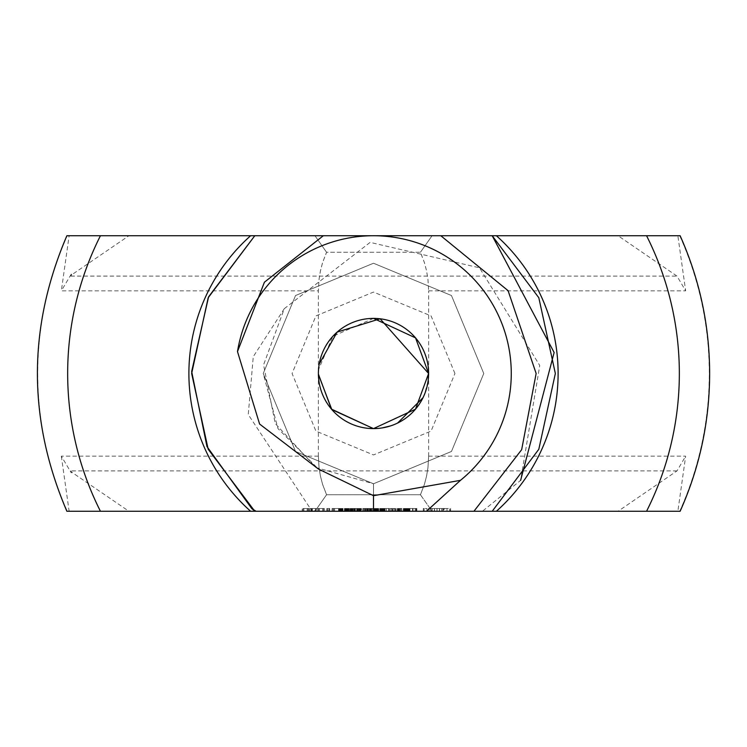 <?xml version="1.0" encoding="UTF-8"?>
<svg xmlns="http://www.w3.org/2000/svg" width="747" height="747" viewBox="0 0 747 747"><rect width="100%" height="100%" fill="white"/><g stroke="black" fill="none" stroke-linecap="round" stroke-linejoin="round"><path stroke-width="0.56" stroke-dasharray="3.73 2.8" d="M420.449 494.738L424.408 484.429L426.546 476.222L427.947 467.743L428.638 456.156L427.947 467.715L426.537 476.212L424.389 484.42L420.421 494.738L326.579 494.738L322.611 484.42L320.463 476.212L319.053 467.715L318.362 456.156L319.053 467.743L320.454 476.222L322.592 484.429L326.551 494.738L420.449 494.738L432.065 511.265L254.802 511.265L473.925 511.265M318.362 456.156L61.338 456.156L71.282 472.898L71.796 472.244L128.942 511.265L492.198 511.265L373.5 511.265L492.198 511.265L373.5 511.265L426.49 511.265L373.5 511.265L373.5 483.767L373.5 511.265L373.5 483.767L373.5 511.265L373.5 483.767L373.5 511.265L373.5 483.767L373.5 511.265L254.802 511.265L373.5 511.265L254.802 511.265L312.115 511.265L248.256 414.557L253.28 356.618L284.29 308.688L263.57 364.844L275.251 423.558L315.888 467.519L373.5 483.767L451.468 451.468L483.767 373.5L451.468 295.532L373.5 263.233L295.532 295.532L263.233 373.5L295.532 451.468L373.5 483.767L451.468 451.468L483.767 373.5L451.468 295.532L373.5 263.233L295.532 295.532L263.233 373.5L295.532 451.468L373.5 483.767L451.468 451.468L483.767 373.5L451.468 295.532L373.5 263.233L295.532 295.532L263.233 373.5L295.532 451.468L373.5 483.767L451.468 451.468L483.767 373.5L451.468 295.532L373.5 263.233L295.532 295.532L263.233 373.5L278.005 428.629L318.371 468.995M323.32 235.735L440.795 235.735M373.5 318.39L332.863 336.281L318.539 369.55M318.483 370.391L318.437 371.278M318.409 372.239L319.202 364.097M254.802 235.735L492.198 235.735L254.802 235.735M373.5 252.262L326.579 252.262L322.611 262.58L320.463 270.787L319.053 279.285L318.362 290.844L319.053 279.257L320.454 270.778L322.592 262.57L326.551 252.262L420.449 252.262L424.408 262.57L426.546 270.778L427.947 279.257L428.638 290.844L427.947 279.285L426.537 270.787L424.389 262.58L420.421 252.262L373.5 252.262M373.93 428.601L382.259 427.91M390.513 425.911L397.619 423.045M422.989 397.731L424.492 394.388L428.134 380.69M372.286 508.511L372.286 511.265L370.4 511.265L377.207 511.265L375.629 511.265L375.629 508.511L366.609 508.511L366.609 511.265L366.609 508.511L371.324 508.511L371.324 511.265L362.799 511.265L432.065 511.265L420.421 494.738M428.638 456.156L685.662 456.156L677.865 511.265L679.733 511.265A335.795 335.795 0 0 0 679.733 235.735L677.865 235.735L685.662 290.844L677.015 276.119L618.058 235.735L432.065 235.735L677.865 235.735M439.497 511.265L439.497 508.511L441.822 508.511L441.822 511.265L442.924 511.265L423.288 511.265L441.822 511.265L441.822 508.511L450.618 508.511L450.618 511.265L432.065 511.265L677.865 511.265M284.29 308.688L370.138 242.383L479.499 267.828L539.745 365.488L520.622 480.386L482.413 511.265L618.058 511.265L677.015 470.881L685.662 456.156M326.579 494.738L314.973 511.265L326.551 494.738M61.338 456.156L69.135 511.265L316.233 511.265L315.393 511.265L316.233 511.265L316.233 508.511L315.393 508.511L316.233 508.511L316.233 511.265M317.736 511.265L317.736 508.511L317.736 511.265L324.329 511.265L317.736 511.265L324.329 511.265L324.329 508.511L317.736 508.511L324.329 508.511L324.329 511.265M326.85 508.511L326.85 511.265L329.679 511.265L329.679 508.511L326.85 508.511L329.679 508.511M332.06 511.265L332.06 508.511L332.06 511.265L343.069 511.265L343.069 508.511L332.06 508.511L343.069 508.511L343.069 511.265L342.182 511.265L342.182 508.511M344.451 508.511L344.451 511.265L349.344 511.265L349.344 508.511L344.451 508.511L349.344 508.511M350.044 508.511L350.922 508.511L350.922 511.265L360.11 511.265L350.922 511.265L350.922 508.511L350.044 508.511L350.044 511.265L361.445 511.265L359.055 511.265L361.445 511.265L361.445 508.511L356.664 508.511L361.445 508.511M326.579 252.262L314.973 235.735L432.065 235.735L314.973 235.735L326.551 252.262M71.796 274.756L71.282 274.102L70.816 276.101L71.796 274.756L128.942 235.735L314.935 235.735L69.135 235.735L61.338 290.844L318.362 290.844M71.282 274.102L61.338 290.844M420.449 252.262L432.065 235.735L420.421 252.262M428.638 290.844L685.662 290.844M428.61 373.5A55.11 55.11 0 0 0 345.945 325.776A55.11 55.11 0 0 0 345.945 421.224A55.11 55.11 0 0 0 428.61 373.5M373.5 511.265L492.198 511.265M69.135 235.735L67.267 235.735A335.795 335.795 0 0 0 67.267 511.265L69.135 511.265M314.552 511.265L309.632 511.265L314.552 511.265L314.552 508.511L315.393 508.511L309.632 508.511L314.552 508.511L314.552 511.265M332.938 511.265L342.126 511.265L332.938 511.265L332.938 508.511L332.938 511.265M346.58 511.265L345.74 511.265L346.58 511.265L346.58 508.511L347.42 508.511L345.74 508.511L346.58 508.511L346.58 511.265M375.629 511.265L378.701 511.265L373.36 511.265L373.36 508.511L377.487 508.511L373.36 508.511M389.486 511.265L381.11 511.265L389.486 511.265L389.486 508.511L381.11 508.511L389.486 508.511L389.476 511.265M380.232 511.265L388.617 511.265L380.232 511.265L380.232 508.511L381.11 508.511L380.232 508.511L381.11 508.511L380.232 508.511L380.232 511.265M382.781 511.265L388.617 511.265L381.913 511.265L382.781 511.265L382.781 508.511L388.617 508.511L381.11 508.511L388.617 508.511L381.913 508.511L382.781 508.511L382.781 511.265M403.417 511.265L393.408 511.265L404.248 511.265L403.417 511.265L403.417 508.511L393.408 508.511L404.248 508.511L403.417 508.511L403.417 511.265M392.539 511.265L393.408 511.265L392.539 511.265L392.539 508.511L393.408 508.511L392.539 508.511M413.296 511.265L407.348 511.265L408.693 511.265L408.693 508.511L406.125 508.511L416.845 508.511L403.361 508.511L408.693 508.511L408.693 511.265L413.296 511.265L413.296 508.511M412.549 508.511L412.549 511.265L405.668 511.265L415.164 511.265L406.125 511.265L407.479 511.265L407.47 508.511L407.694 511.265L407.694 508.511M450.618 508.511L450.394 511.265L450.394 508.511L449.722 508.511L449.722 511.265L449.722 508.511L446.986 508.511L446.986 511.265L450.394 511.265L446.986 511.265L446.986 508.511L444.689 508.511L444.689 511.265L446.986 511.265L444.689 511.265L444.689 508.511L432.083 508.511L439.497 508.511M307.988 511.265L303.049 511.265L308.819 511.265L303.898 511.265L307.979 511.265L307.988 508.511L303.049 508.511L308.819 508.511L307.988 508.511L307.979 511.265M302.218 511.265L303.049 511.265L302.218 511.265L302.218 508.511L303.049 508.511L302.218 508.511L302.218 511.265M328.269 511.265L329.24 511.265L328.269 511.265L328.269 508.511L328.269 511.265M339.502 508.511L339.502 511.265L342.77 511.265L338.559 511.265L342.182 511.265M345.142 511.265L345.142 508.511L345.17 511.265L349.129 511.265L345.123 511.265L348.382 511.265L345.273 511.265L345.273 508.511M351.183 511.265L355.395 511.265L351.183 511.265L351.183 508.511L353.004 508.511L351.183 508.511L351.193 511.265M357.234 511.265L359.055 511.265L357.234 511.265L357.234 508.511L357.243 511.265M371.334 511.265L371.334 508.511L371.343 511.265L368.887 511.265L372.034 511.265L372.043 508.511L366.544 508.511L372.034 508.511L372.034 511.265M379.962 508.511L379.962 511.265L385.107 511.265L385.107 508.511L379.775 508.511L385.107 508.511L385.107 511.265M380.727 508.511L380.727 511.265L385.069 511.265L380.055 511.265L384.107 511.265L380.167 511.265L380.167 508.511M390.868 511.265L396.153 511.265L390.868 511.265L390.868 508.511L396.153 508.511L390.868 508.511L390.868 511.265M386.348 511.265L389.243 511.265L386.348 511.265L386.348 508.511L389.243 508.511L386.348 508.511L386.348 511.265M397.572 511.265L401.886 511.265L397.572 511.265L397.357 508.511L400.037 508.511L397.572 508.511M403.753 511.265L404.939 511.265L403.753 511.265L403.753 508.511M408.628 508.511L408.628 511.265L404.314 511.265L408.656 511.265L403.641 511.265L407.694 511.265M454.932 373.5L431.084 315.916L373.5 292.068L315.916 315.916L292.068 373.5L315.916 431.084L373.5 454.932L431.084 431.084L454.932 373.5M70.816 276.101L677.015 276.119M677.015 470.881L70.816 470.899L71.282 472.898M70.816 470.899L71.796 472.244M128.942 511.265L618.058 511.265M128.942 235.735L618.058 235.735M496.382 235.735A184.602 184.602 0 0 1 496.382 511.265M250.618 511.265A184.602 184.602 0 0 1 250.618 235.735M315.393 511.265L315.393 508.511L315.393 511.265M312.367 511.265L312.367 508.511M311.21 511.265L311.21 508.511M309.632 511.265L309.632 508.511M311.882 511.265L311.882 508.511M310.873 511.265L310.873 508.511M341.314 511.265L341.314 508.511L341.323 511.265M342.126 511.265L342.126 508.511L342.107 511.265M340.455 511.265L340.464 508.511M341.304 511.265L341.304 508.511M334.619 511.265L334.619 508.511L333.741 508.511L334.619 508.511L334.619 511.265M333.741 511.265L333.741 508.511M318.558 511.265L318.558 508.511L318.558 511.265M323.507 511.265L323.507 508.511L323.507 511.265M347.42 511.265L347.42 508.511L345.394 508.511L348.41 508.511L347.383 508.511L347.42 511.265L347.383 508.511M345.74 511.265L345.74 508.511L345.74 511.265M350.922 508.511L360.11 508.511L350.922 508.511M359.298 511.265L359.298 508.511M360.11 511.265L360.11 508.511L360.11 511.265M358.429 511.265L358.429 508.511L352.593 508.511L358.429 508.511L358.429 511.265M359.27 511.265L359.27 508.511M352.593 511.265L352.593 508.511L351.725 508.511L352.593 508.511L352.593 511.265M351.725 511.265L351.725 508.511M365.134 511.265L365.134 508.511L370.4 508.511L365.134 508.511M371.324 508.511L371.128 511.265L371.138 508.511L370.4 508.511L370.4 511.265L370.4 508.511L375.629 508.511M364.424 511.265L364.424 508.511M363.556 511.265L363.556 508.511L363.574 511.265M376.339 511.265L376.339 508.511L377.207 508.511L376.367 508.511L376.367 511.265M377.207 511.265L377.207 508.511L377.207 511.265M364.415 511.265L364.415 508.511M365.255 511.265L365.255 508.511L365.255 511.265M375.526 511.265L375.526 508.511L375.526 511.265M369.672 511.265L369.672 508.511M390.298 511.265L390.298 508.511L390.298 511.265M381.11 511.265L381.11 508.511L380.055 508.511L382.473 508.511L381.129 508.511L381.11 511.265L381.129 508.511M388.617 511.265L388.617 508.511L388.617 511.265M381.913 511.265L381.913 508.511M399.225 511.265L399.225 508.511L399.225 511.265M404.248 511.265L404.248 508.511M398.31 511.265L400.962 511.265L398.403 511.265L398.31 508.511L401.886 508.511L398.403 508.511L398.403 511.265L398.31 508.511M393.408 511.265L393.408 508.511L393.408 511.265M397.544 511.265L397.544 508.511L397.544 511.265M416.845 511.265L416.845 508.511L416.845 511.265M407.348 511.265L407.348 508.511L407.348 511.265M409.524 511.265L409.524 508.511M406.415 511.265L406.415 508.511M409.636 511.265L409.636 508.511M406.125 511.265L406.135 508.511M407.255 511.265L407.255 508.511L407.246 511.265M415.257 511.265L415.257 508.511M409.954 511.265L409.954 508.511M416.406 511.265L416.406 508.511M412.867 511.265L412.867 508.511M416.098 511.265L416.098 508.511M415.164 511.265L415.164 508.511L415.164 511.265M413.035 511.265L413.035 508.511M409.141 511.265L409.141 508.511M405.668 511.265L405.668 508.511L405.668 511.265M442.924 511.265L442.924 508.511L442.924 511.265M437.051 511.265L437.051 508.511M434.558 511.265L434.558 508.511M432.083 511.265L432.083 508.511L430.982 508.511L432.083 508.511L432.083 511.265M430.982 511.265L430.982 508.511L429.217 508.511L430.982 508.511L430.982 511.265M429.217 511.265L429.217 508.511L426.92 508.511L429.217 508.511L429.217 511.265M426.92 511.265L426.92 508.511L424.175 508.511L426.92 508.511L426.92 511.265M424.175 511.265L424.175 508.511L423.512 508.511L424.175 508.511L424.175 511.265M423.512 511.265L423.288 508.511L423.512 511.265M423.288 511.265L423.288 508.511M439.413 511.265L439.413 508.511M430.197 511.265L436.948 511.265L436.948 508.511L430.197 508.511L443.709 508.511L436.948 508.511L436.948 511.265L434.324 511.265L434.324 508.511L434.324 511.265L432.177 511.265L432.177 508.511L432.177 511.265L430.73 511.265L430.73 508.511L430.73 511.265L430.197 511.265L430.197 508.511M434.493 511.265L434.493 508.511M308.819 511.265L308.819 508.511L308.819 511.265M303.049 511.265L303.049 508.511L303.049 511.265M303.898 511.265L303.898 508.511L307.138 508.511L303.898 508.511L303.898 511.265L303.898 508.511L303.898 511.265L307.138 511.265L307.138 508.511L307.138 511.265L307.138 508.511L307.138 511.265L303.898 511.265M327.289 511.265L327.289 508.511L327.289 511.265M329.24 511.265L329.24 508.511L329.24 511.265M338.559 511.265L338.559 508.511M341.874 511.265L341.874 508.511L341.874 511.265M338.606 511.265L338.606 508.511L338.606 511.265M342.77 511.265L342.77 508.511L342.77 511.265M339.969 511.265L339.969 508.511M343.004 511.265L343.004 508.511M345.394 508.511L345.394 511.265L348.401 511.265L348.382 508.511L348.41 511.265L348.41 508.511M345.123 511.265L345.123 508.511L345.123 511.265M350.614 511.265L350.614 508.511M354.816 508.511L353.004 508.511L355.395 508.511L354.816 508.511L354.816 511.265L354.825 508.511M355.395 511.265L355.395 508.511M356.664 511.265L356.664 508.511M362.799 511.265L362.799 508.511L365.703 508.511L362.799 508.511L362.799 511.265M365.703 511.265L365.703 508.511L365.703 511.265M366.544 511.265L366.544 508.511L366.544 511.265M376.693 511.265L376.693 508.511M377.702 511.265L377.478 508.511L378.701 508.511L376.058 508.511L377.702 508.511M374.751 508.511L376.068 508.511L373.64 508.511L374.751 508.511L374.751 511.265M373.705 511.265L373.705 508.511M373.64 511.265L373.64 508.511L373.64 511.265M378.664 511.265L378.664 508.511L374.322 508.511L378.664 508.511L378.701 511.265L378.701 508.511M374.322 511.265L374.322 508.511M378.636 511.265L378.636 508.511M379.775 511.265L379.775 508.511M383.099 511.265L383.099 508.511M384.107 511.265L384.107 508.511M380.12 511.265L380.12 508.511M380.055 511.265L380.055 508.511L380.055 511.265M385.069 511.265L385.069 508.511M385.041 511.265L385.041 508.511M391.727 511.265L391.727 508.511L391.727 511.265M394.724 511.265L394.724 508.511M396.153 511.265L396.153 508.511L396.153 511.265M395.294 511.265L395.294 508.511L395.294 511.265M392.007 511.265L392.007 508.511M389.243 511.265L389.243 508.511L389.243 511.265M397.357 511.265L397.357 508.511M401.886 511.265L401.886 508.511L401.886 511.265M400.962 511.265L400.962 508.511L400.962 511.265M403.361 511.265L403.361 508.511M406.685 511.265L406.685 508.511M404.743 508.511L406.06 508.511L403.641 508.511L404.743 508.511L404.743 511.265L404.715 508.511M403.707 511.265L403.707 508.511M403.641 511.265L403.641 508.511L403.641 511.265M408.656 511.265L408.656 508.511M404.314 511.265L404.314 508.511M322.657 508.511L319.417 508.511L322.657 508.511L322.657 511.265L319.417 511.265L319.417 508.511L319.417 511.265L322.657 511.265L322.657 508.511M351.837 508.511L353.004 508.511L351.837 508.511L351.613 511.265L353.004 511.265L351.837 511.265L351.837 508.511M353.751 508.511L353.004 508.511L354.181 508.511L353.751 511.265L353.004 511.265L353.751 511.265M354.452 511.265L354.452 508.511M351.557 508.511L351.557 511.265M357.888 508.511L357.664 511.265L358.336 511.265L357.888 508.511M359.055 508.511L360.231 508.511L359.055 508.511L359.055 511.265L358.327 511.265L360.231 511.265L359.055 511.265L359.055 508.511M360.456 508.511L360.456 511.265L360.502 508.511M357.608 508.511L357.608 511.265M436.948 511.265L439.581 511.265L436.948 511.265L436.948 508.511M443.709 511.265L439.581 511.265L439.581 508.511L439.581 511.265L441.729 511.265L441.729 508.511L441.729 511.265L443.176 511.265L443.176 508.511L443.176 511.265L443.709 511.265L443.709 508.511M347.841 511.265L347.841 508.511M345.945 511.265L345.954 508.511M338.764 511.265L338.764 508.511M339.334 511.265L339.334 508.511M340.109 511.265L340.109 508.511M341.099 511.265L341.09 508.511M341.463 511.265L341.463 508.511M340.557 511.265L340.557 508.511M339.624 511.265L339.624 508.511L339.605 511.265M339.913 511.265L339.913 508.511M340.016 511.265L340.016 508.511M339.213 511.265L339.213 508.511M338.736 511.265L338.736 508.511M344.656 511.265L344.656 508.511M346.739 511.265L346.739 508.511M347.616 511.265L347.616 508.511M347.691 511.265L347.691 508.511L347.691 511.265M346.094 511.265L346.094 508.511M345.562 511.265L345.562 508.511M345.497 511.265L345.497 508.511M347.467 511.265L347.467 508.511M348.522 511.265L348.522 508.511L348.513 511.265M349.148 511.265L349.148 508.511L349.129 511.265M347.775 511.265L347.775 508.511M346.851 511.265L346.851 508.511L346.841 511.265M353.004 511.265L353.004 508.511L353.004 511.265M360.866 511.265L360.866 508.511M360.876 511.265L360.876 508.511M367.692 511.265L367.692 508.511M368.943 511.265L368.943 508.511M369.858 511.265L369.858 508.511M370.615 511.265L370.615 508.511M371.147 511.265L371.147 508.511M370.643 511.265L370.643 508.511M369.896 511.265L369.896 508.511M368.953 511.265L368.953 508.511M367.748 511.265L367.748 508.511L367.776 511.265M368.887 511.265L368.887 508.511L368.897 511.265M370.279 511.265L370.279 508.511L370.26 511.265M368.159 511.265L368.159 508.511M367.543 511.265L367.543 508.511M367.001 511.265L367.001 508.511M373.752 511.265L373.752 508.511M374.919 511.265L374.919 508.511M375.844 511.265L375.844 508.511M377.478 511.265L377.478 508.511L377.487 511.265M377.254 511.265L377.254 508.511M376.068 511.265L376.068 508.511L376.058 511.265M374.723 511.265L374.723 508.511M377.926 511.265L377.926 508.511M378.215 511.265L378.215 508.511M376.852 511.265L376.852 508.511M375.993 511.265L375.993 508.511M375.237 511.265L375.237 508.511M374.546 511.265L374.546 508.511M374.798 511.265L374.798 508.511M376.133 511.265L376.133 508.511M377.422 511.265L377.422 508.511M376.143 511.265L376.143 508.511M374.947 511.265L374.947 508.511M374.079 511.265L374.079 508.511M373.556 511.265L373.556 508.511M381.325 511.265L381.325 508.511L381.353 511.265M382.259 511.265L382.259 508.511M383.883 511.265L383.883 508.511M383.659 511.265L383.659 508.511M382.473 511.265L382.473 508.511L382.473 511.265M381.157 511.265L381.157 508.511M384.332 511.265L384.332 508.511M384.621 511.265L384.621 508.511M383.258 511.265L383.258 508.511M382.399 511.265L382.399 508.511M381.642 511.265L381.642 508.511M380.951 511.265L380.951 508.511M381.203 511.265L381.203 508.511M382.539 511.265L382.539 508.511L382.548 511.265M383.827 511.265L383.827 508.511M383.893 511.265L383.893 508.511M380.484 511.265L380.484 508.511M398.179 511.265L398.179 508.511M398.945 511.265L398.945 508.511M400 511.265L400 508.511L400.037 511.265M398.814 511.265L398.814 508.511L398.823 511.265M397.964 511.265L397.964 508.511M397.516 511.265L397.516 508.511M404.911 511.265L404.911 508.511L404.939 511.265M405.845 511.265L405.845 508.511M406.06 511.265L406.06 508.511L406.06 511.265M407.918 511.265L407.918 508.511M408.207 511.265L408.207 508.511M406.844 511.265L406.844 508.511M405.985 511.265L405.985 508.511M405.229 511.265L405.229 508.511M404.538 511.265L404.538 508.511M404.79 511.265L404.79 508.511M407.414 511.265L407.414 508.511M404.071 511.265L404.071 508.511M403.548 511.265L403.548 508.511M345.516 511.265L345.516 508.511M345.777 511.265L345.777 508.511M348.261 511.265L348.261 508.511M348.401 511.265L348.401 508.511M346.963 511.265L346.963 508.511M346.412 511.265L346.412 508.511M351.613 511.265L351.613 508.511L351.613 511.265M352.276 511.265L352.276 508.511M354.19 511.265L354.19 508.511L354.181 511.265M353.723 511.265L353.723 508.511M352.285 511.265L352.285 508.511M357.664 511.265L357.664 508.511L357.664 511.265M358.327 511.265L358.327 508.511L358.336 511.265M359.802 511.265L359.802 508.511M360.231 511.265L360.231 508.511L360.231 511.265M360.446 511.265L360.446 508.511M359.774 511.265L359.774 508.511M398.44 511.265L398.44 508.511M398.711 511.265L398.711 508.511M399.281 511.265L399.281 508.511M400.187 511.265L400.187 508.511M400.047 511.265L400.047 508.511M399.328 511.265L399.328 508.511M428.638 456.193L428.638 290.807M318.362 456.193L318.362 290.807"/><path stroke-width="1.12" d="M373.5 495.7L460.479 480.34A137.765 137.765 0 0 0 373.5 235.735L373.5 235.735A137.765 137.765 0 0 0 237.49 351.594L259.592 424.035L318.371 468.995L373.5 495.7L373.5 511.265L426.49 511.265L460.479 480.34M318.399 374.508L331.817 409.552L373.5 428.61L415.491 409.188L428.61 373.5A55.11 55.11 0 0 0 345.945 325.776A55.11 55.11 0 0 0 345.945 421.224A55.11 55.11 0 0 0 428.61 373.5L415.547 337.887L373.5 318.39M520.622 480.386L554.134 352.519L492.198 235.735L538.811 297.726L555.348 373.5L538.811 449.274L492.198 511.265L538.811 449.274L555.348 373.5L538.811 297.726L492.198 235.735L538.811 297.726L555.348 373.5L538.811 449.274L492.198 511.265L426.49 511.265L473.925 511.265L521.658 449.685L536.141 373.5L508.091 290.676L440.795 235.735L323.32 235.735L264.419 282.207L237.49 351.594M255.091 511.265L251.823 508.642L206.966 446.557L191.662 371.52L208.6 296.82L254.802 235.735L492.198 235.735L254.802 235.735L492.198 235.735L254.802 235.735L208.189 297.726L191.652 373.5L208.189 449.274L254.802 511.265L373.5 511.265L312.115 511.265M251.823 508.642L256.1 511.265M318.539 369.55L318.483 370.391M318.437 371.278L318.409 372.239M373.416 428.61L331.463 409.132L318.399 374.116M428.134 380.69L428.61 373.5L380.12 318.792L337.13 332.098L319.202 364.097M382.259 427.91L390.513 425.911M397.619 423.045L422.989 397.731M254.802 235.735L208.189 297.726L191.652 373.5L208.189 449.274L254.802 511.265L208.189 449.274L191.652 373.5L208.189 297.726L254.802 235.735M450.618 511.265L680.125 511.265C699.696 467.426 709.538 421.504 709.65 373.5C709.538 325.496 699.696 279.574 680.125 235.735L646.557 235.735A305.84 305.84 0 0 1 646.557 511.265M316.233 511.265L317.736 511.265M324.329 511.265L326.85 511.265M329.679 511.265L332.06 511.265M339.502 511.265L345.142 511.265M349.344 511.265L350.044 511.265M361.445 511.265L372.043 511.265M426.49 511.265L482.413 511.265M100.443 511.265A305.84 305.84 0 0 1 100.443 235.735L66.875 235.735C27.592 327.578 27.592 419.422 66.875 511.265L254.802 511.265M373.36 511.265L372.286 511.265M408.628 511.265L412.549 511.265M340.109 511.265L339.334 511.265M345.964 511.265L344.451 511.265M348.522 511.265L345.394 511.265M381.325 511.265L379.962 511.265M385.107 511.265L380.727 511.265M100.443 235.735L646.557 235.735M496.382 235.735A184.602 184.602 0 0 1 496.382 511.265M250.618 511.265A184.602 184.602 0 0 1 250.618 235.735"/></g></svg>
